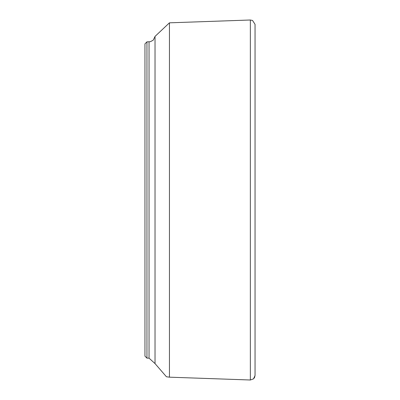 <?xml version="1.0" encoding="UTF-8"?>
<svg xmlns="http://www.w3.org/2000/svg" width="400" height="400" viewBox="0 0 400 400"><rect width="100%" height="100%" fill="white"/><g stroke="black" fill="none" stroke-linecap="round" stroke-linejoin="round"><path stroke-width="0.6" d="M255.05 24.535L255.05 375.465L253.52 378.86L250.35 380L250.35 20L250.35 380L169.45 377.175L166.435 376.76L155.025 363.585L149.045 358.145L149.045 41.855L149.045 358.145L146.95 358.145L146.95 41.855L146.95 358.145L149.045 358.145L149.045 41.855L149.045 358.145L155.025 363.585L155.025 36.415L155.025 363.585M250.35 20L169.45 22.825L169.45 377.175L169.45 22.825L250.35 20L252.56 20.485L255.045 24.34L255.05 44.185M155.025 36.415L169.45 22.825L169.45 377.175L169.45 22.825L155.025 36.415L153.295 40.095L150.445 41.69L146.95 41.855L144.95 43.86L144.95 356.14L144.95 43.86L144.95 356.14L146.95 358.145L146.95 41.855L146.95 358.145L144.95 356.14M255.05 374.79L255.05 375.185M255.05 375.46L254.535 377.565L253.52 378.86"/></g></svg>
